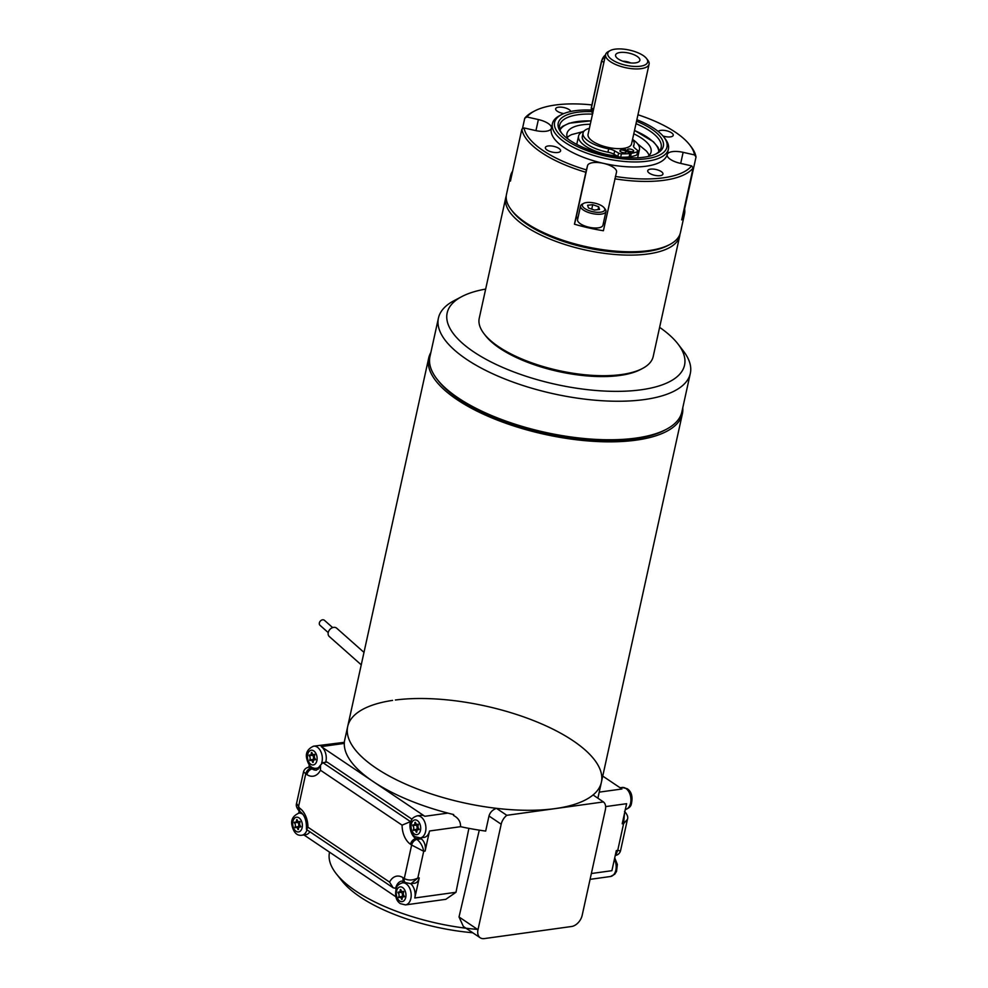 <?xml version="1.0" encoding="UTF-8"?>
<svg xmlns="http://www.w3.org/2000/svg" width="988" height="988" viewBox="0 0 988 988"><rect width="100%" height="100%" fill="white"/><g stroke="black" fill="none" stroke-linecap="round" stroke-linejoin="round"><path stroke-width="1.48" d="M430.867 352.481A129.873 49.598 12.4 0 0 428.693 358.064A129.873 49.598 12.4 0 0 456.987 399.597A129.873 49.598 12.4 0 0 593.257 441.315A129.873 49.598 12.4 0 0 682.387 413.836A129.873 49.598 12.4 0 0 682.757 407.859M395.373 700.01A129.873 49.598 -167.6 0 1 534.631 721.005A129.873 49.598 -167.6 0 1 601.383 782.298A129.873 49.598 -167.6 0 1 512.253 809.765A129.873 49.598 -167.6 0 1 375.983 768.047A129.873 49.598 -167.6 0 1 347.69 726.513A129.873 49.598 -167.6 0 1 392.557 700.406M591.108 110.063A57.514 21.958 12.4 0 0 561.567 114.62A57.514 21.958 12.4 0 0 567.137 140.778A57.514 21.958 12.4 0 0 638.483 159.414A57.514 21.958 12.4 0 0 663.887 137.11A57.514 21.958 12.4 0 0 636.865 119.733M636.544 121.24A53.809 20.55 -167.6 0 1 656.81 153.548A53.809 20.55 -167.6 0 1 569.953 140.382A53.809 20.55 -167.6 0 1 561.098 132.503A53.809 20.55 -167.6 0 1 591.503 111.619M600.445 212.198A11.498 4.397 12.4 0 0 604.187 207.838A11.498 4.397 12.4 0 0 594.517 203.071A11.498 4.397 12.4 0 0 583.723 203.343A11.498 4.397 12.4 0 0 586.205 209.382A11.498 4.397 12.4 0 0 600.445 212.198M598.679 206.751L592.714 204.664L587.601 205.282L588.465 207.974L594.418 210.061L599.531 209.456L598.679 206.751L598.049 209.629M438.437 318.062L429.965 356.582A128.946 49.239 12.4 0 0 436.857 378.935L438.203 380.676A127.094 48.535 12.4 0 0 545.117 433.349A127.094 48.535 12.4 0 0 664.269 430.385L666.233 429.36A128.946 49.239 12.4 0 0 681.856 411.959L690.316 373.439A128.946 49.239 -167.6 0 1 601.828 400.72A128.946 49.239 -167.6 0 1 466.534 359.311A128.946 49.239 -167.6 0 1 438.437 318.062A128.946 49.239 -167.6 0 1 454.06 300.673L461.878 296.561A121.524 46.411 12.4 0 0 473.635 351.827A121.524 46.411 12.4 0 0 624.391 391.211A121.524 46.411 12.4 0 0 678.064 344.096A121.524 46.411 12.4 0 0 659.614 327.337M642.41 368.524L640.459 369.549A87.203 33.296 -167.6 0 1 558.702 371.574A87.203 33.296 -167.6 0 1 485.343 335.438L483.997 333.685A89.056 34.012 12.4 0 0 558.924 370.599A89.056 34.012 12.4 0 0 642.41 368.524A89.056 34.012 12.4 0 0 653.204 356.507L679.719 235.922A89.056 34.012 -167.6 0 1 585.427 250.013A89.056 34.012 -167.6 0 1 505.757 197.674A89.056 34.012 -167.6 0 1 506.226 196.019M485.651 289.089A121.524 46.411 12.4 0 0 461.878 296.561M436.857 378.935A128.946 49.239 12.4 0 0 458.062 397.831A128.946 49.239 12.4 0 0 666.233 429.36M678.064 344.096L683.437 351.098A128.946 49.239 -167.6 0 1 690.316 373.439M578.153 216.965A14.845 5.669 12.4 0 0 575.782 219.163L574.448 224.19A89.056 34.012 12.4 0 0 603.396 230.735L616.512 172.122A14.845 5.669 12.4 0 0 616.537 172.036A14.845 5.669 12.4 0 0 603.495 163.366A59.379 22.675 12.4 0 0 667.209 154.536A14.845 5.669 12.4 0 0 667.184 154.634A14.845 5.669 12.4 0 0 680.226 163.304L691.649 165.885L693.119 167.972A89.056 34.012 -167.6 0 1 614.808 178.816M604.742 224.622A14.845 5.669 12.4 0 0 603.532 222.547M583.723 203.343L582.167 204.17A12.992 4.965 12.4 0 0 580.586 205.912L577.572 219.645A12.992 4.965 12.4 0 0 589.194 227.277A12.992 4.965 12.4 0 0 602.939 225.227L605.953 211.494A12.992 4.965 12.4 0 0 605.261 209.246L604.187 207.838M693.119 167.972L681.708 219.892A89.056 34.012 12.4 0 0 684.499 214.149A89.056 34.012 12.4 0 0 684.61 208.925L684.141 208.826M649.425 173.221A7.793 2.976 12.4 0 0 657.6 175.728A7.793 2.976 12.4 0 0 662.948 174.073A7.793 2.976 12.4 0 0 655.983 169.491A7.793 2.976 12.4 0 0 647.733 170.726A7.793 2.976 12.4 0 0 649.425 173.221M615.363 176.457A87.203 33.296 12.4 0 0 691.649 165.885M547.08 150.053A7.793 2.976 12.4 0 0 555.256 152.547A7.793 2.976 12.4 0 0 560.604 150.905A7.793 2.976 12.4 0 0 553.626 146.323A7.793 2.976 12.4 0 0 545.376 147.558A7.793 2.976 12.4 0 0 547.08 150.053M574.448 224.19L585.859 172.27A89.056 34.012 -167.6 0 1 521.849 129.206L524.048 127.946L535.471 130.527A14.845 5.669 12.4 0 0 551.366 128.428M524.048 127.946A87.203 33.296 12.4 0 0 586.415 169.899L585.859 172.27M551.403 128.317A59.379 22.675 12.4 0 0 551.316 128.675A59.379 22.675 12.4 0 0 603.495 163.366A14.845 5.669 12.4 0 0 587.564 165.564L586.415 169.899M570.829 111.471A7.793 2.976 12.4 0 0 563.074 107.383A7.793 2.976 12.4 0 0 555.651 108.779A7.793 2.976 12.4 0 0 557.356 111.273A7.793 2.976 12.4 0 0 563.79 113.583M591.886 104.913A87.203 33.296 12.4 0 0 534.693 110.94A87.203 33.296 12.4 0 0 526.95 116.979L524.751 118.239A89.056 34.012 -167.6 0 1 532.742 111.965L534.693 110.94M551.465 128.032A14.845 5.669 12.4 0 0 538.386 119.56L526.95 116.979M662.96 135.974A7.793 2.976 12.4 0 0 673.236 135.307A7.793 2.976 12.4 0 0 666.912 130.873A7.793 2.976 12.4 0 0 658.23 131.478M694.552 154.918A87.203 33.296 12.4 0 0 689.822 145.051L691.168 146.792A89.056 34.012 -167.6 0 1 696.021 157.006L694.552 154.918L683.128 152.337A14.845 5.669 12.4 0 0 667.209 154.536A59.379 22.675 12.4 0 0 667.295 154.177L668.394 149.151A59.379 22.675 -167.6 0 1 668.308 149.509A59.379 22.675 -167.6 0 1 627.195 161.686A59.379 22.675 -167.6 0 1 565.358 142.643A59.379 22.675 -167.6 0 1 552.416 123.661A59.379 22.675 -167.6 0 1 559.616 115.645L561.567 114.62M689.822 145.051A87.203 33.296 12.4 0 0 637.964 114.769M512.636 171.122A89.056 34.012 12.4 0 0 510.537 175.901L506.486 194.327A89.056 34.012 12.4 0 0 506.375 199.539A89.056 34.012 12.4 0 0 511.241 209.752A89.056 34.012 12.4 0 0 586.168 246.667A89.056 34.012 12.4 0 0 669.666 244.579A89.056 34.012 12.4 0 0 680.448 232.575L684.499 214.149M510.537 175.901A89.056 34.012 12.4 0 0 510.426 181.113L521.849 129.206M522.417 128.872L524.751 118.239M696.021 157.006L684.61 208.925M663.887 137.11L665.22 138.863A59.379 22.675 -167.6 0 1 668.394 149.151M511.241 209.752L512.587 211.506A87.203 33.296 12.4 0 0 585.946 247.642A87.203 33.296 12.4 0 0 667.703 245.617L669.666 244.579M580.586 205.912A12.992 4.965 12.4 0 0 587.181 212.012A12.992 4.965 12.4 0 0 601.037 214.161A12.992 4.965 12.4 0 0 605.953 211.494M505.757 197.674L479.242 318.26A89.056 34.012 12.4 0 0 483.997 333.685M679.966 234.218A89.056 34.012 -167.6 0 1 679.719 235.922M591.738 209.123L592.714 204.664M655.785 154.054A51.956 19.834 12.4 0 0 661.145 147.558A51.956 19.834 12.4 0 0 636 123.685M592.516 114.114A51.956 19.834 12.4 0 0 559.665 125.254A51.956 19.834 12.4 0 0 561.814 133.38M589.391 128.317A26.133 9.979 12.4 0 0 583.056 133.022L582.315 136.369A26.133 9.979 12.4 0 0 607.941 152.177A8.904 3.396 -167.6 0 1 613.943 154.239L617.055 155.981A31.171 11.905 -167.6 0 1 602.927 153.535A31.171 11.905 -167.6 0 1 578.56 136.072A31.171 11.905 -167.6 0 1 584.069 131.108M632.542 139.419A31.171 11.905 -167.6 0 1 639.458 149.46A31.171 11.905 -167.6 0 1 637.766 152.238M576.831 144.446A31.171 11.905 -167.6 0 1 576.943 143.482L578.56 136.072M639.458 149.46L637.828 156.87A31.171 11.905 -167.6 0 1 637.519 157.784M649.104 155.462A43.04 16.438 12.4 0 0 646.3 150.954L637.643 143.877M582.55 131.762L571.719 134.566A43.04 16.438 12.4 0 0 567.285 137.48M567.952 138.987A43.04 16.438 -167.6 0 1 566.964 133.528A43.04 16.438 -167.6 0 1 590.281 124.253M633.777 133.812A43.04 16.438 -167.6 0 1 651.055 152.016A43.04 16.438 -167.6 0 1 647.856 156.549M605.607 54.587L588.07 134.306A22.267 8.497 12.4 0 0 607.991 147.385A22.267 8.497 12.4 0 0 631.567 143.865L649.091 64.146A22.267 8.497 -167.6 0 1 625.515 67.666A22.267 8.497 -167.6 0 1 605.607 54.587A22.267 8.497 -167.6 0 1 608.299 51.586L610.251 50.549A20.415 7.793 12.4 0 0 626.046 65.307A20.415 7.793 12.4 0 0 646.56 58.539A20.415 7.793 12.4 0 0 642.83 55.303A20.415 7.793 12.4 0 0 610.251 50.549M646.56 58.539L647.906 60.293A22.267 8.497 -167.6 0 1 649.091 64.146M636.927 56.242A12.436 4.742 -167.6 0 1 639.261 61.392A12.436 4.742 -167.6 0 1 626.701 62.33A12.436 4.742 -167.6 0 1 615.685 56.205A12.436 4.742 -167.6 0 1 622.576 52.339A12.436 4.742 -167.6 0 1 636.927 56.242M630.665 62.936A7.978 3.05 12.4 0 0 622.835 61.219M629.344 155.906L630.542 156.684A33.58 12.819 12.4 0 0 636.852 154.943A2.779 1.062 12.4 0 0 637.26 154.536L638.001 151.176A2.779 1.062 12.4 0 0 637.593 150.448L634.778 148.114A8.904 3.396 -167.6 0 1 633.506 145.755A8.904 3.396 -167.6 0 1 633.654 145.372A26.133 9.979 12.4 0 0 634.098 144.248A26.133 9.979 12.4 0 0 632.53 139.493M620.835 157.191A33.58 12.819 12.4 0 0 629.134 156.882L629.862 153.523L622.687 148.496M617.055 155.981L617.846 156.425A2.779 1.062 12.4 0 0 619.562 157.043M632.987 150.028A3.149 1.21 12.4 0 0 629.677 149.015A3.149 1.21 12.4 0 0 627.504 149.682A3.149 1.21 12.4 0 0 630.332 151.535A3.149 1.21 12.4 0 0 633.666 151.041A3.149 1.21 12.4 0 0 632.987 150.028M623.613 148.385L631.27 153.338A33.58 12.819 12.4 0 0 637.581 151.596A2.779 1.062 12.4 0 0 638.001 151.176M583.056 133.022A26.133 9.979 12.4 0 0 608.682 148.83A8.904 3.396 -167.6 0 1 614.684 150.892L618.587 153.078A2.779 1.062 12.4 0 0 621.427 153.832A33.58 12.819 12.4 0 0 629.862 153.523M625.379 151.078A3.149 1.21 12.4 0 0 622.07 150.065A3.149 1.21 12.4 0 0 619.908 150.732A3.149 1.21 12.4 0 0 622.724 152.584A3.149 1.21 12.4 0 0 626.071 152.09A3.149 1.21 12.4 0 0 625.379 151.078M631.27 153.338L630.542 156.684M332.66 627.602L324.422 620.303A3.335 2.544 131.6 0 0 320.31 621.106A3.335 2.544 131.6 0 0 320.001 625.293L328.226 632.604M363.979 652.389L336.673 628.183A5.57 4.248 131.6 0 0 331.82 627.96A5.57 4.248 131.6 0 0 328.238 632.542A5.57 4.248 131.6 0 0 329.288 636.519L361.25 664.838M402.548 891.633A2.594 1.667 82.1 0 1 402.301 891.707L398.93 892.164A2.594 1.667 82.1 0 1 398.201 892.028L398.041 892.782A2.594 1.667 82.1 0 1 398.621 896.981L398.991 897.647A2.594 1.667 82.1 0 1 399.646 897.314A2.594 1.667 82.1 0 1 401.622 899.413L402.141 899.339A2.594 1.667 82.1 0 1 403.462 896.771A2.594 1.667 82.1 0 1 404.191 896.919L404.351 896.165A2.594 1.667 82.1 0 1 403.771 891.966L403.4 891.3A2.594 1.667 82.1 0 1 402.746 891.633A2.594 1.667 82.1 0 1 400.77 889.521L400.251 889.595A2.594 1.667 82.1 0 1 398.93 892.164M397.979 892.3L401.424 892.312A2.594 1.667 82.1 0 1 402.005 896.511L402.067 896.981M399.646 897.314L403.03 896.845A2.594 1.667 82.1 0 1 403.228 896.832M298.87 821.744A2.594 1.667 82.1 0 1 298.623 821.806L295.239 822.275A2.594 1.667 82.1 0 1 294.523 822.14L294.362 822.88A2.594 1.667 82.1 0 1 294.943 827.08L295.313 827.759A2.594 1.667 82.1 0 1 295.968 827.413A2.594 1.667 82.1 0 1 297.944 829.525L298.462 829.451A2.594 1.667 82.1 0 1 299.784 826.882A2.594 1.667 82.1 0 1 300.513 827.018L300.673 826.277A2.594 1.667 82.1 0 1 300.08 822.078L299.722 821.399A2.594 1.667 82.1 0 1 299.068 821.732A2.594 1.667 82.1 0 1 297.092 819.632L296.573 819.707A2.594 1.667 82.1 0 1 295.239 822.275M294.288 822.411L297.734 822.411A2.594 1.667 82.1 0 1 298.327 826.61L298.388 827.08M295.968 827.413L299.352 826.956A2.594 1.667 82.1 0 1 299.549 826.944M401.424 892.312L398.041 892.782M402.005 896.511L398.621 896.981M399.572 897.326L398.695 897.45M297.734 822.411L294.362 822.88M298.327 826.61L294.943 827.08M295.894 827.438L295.017 827.549M417.22 824.461A2.594 1.667 82.1 0 1 416.985 824.523L413.601 824.992A2.594 1.667 82.1 0 1 412.873 824.856L412.712 825.598A2.594 1.667 82.1 0 1 413.305 829.797L413.663 830.463A2.594 1.667 82.1 0 1 414.33 830.13A2.594 1.667 82.1 0 1 416.294 832.242L416.825 832.168A2.594 1.667 82.1 0 1 418.146 829.599A2.594 1.667 82.1 0 1 418.863 829.735L419.023 828.994A2.594 1.667 82.1 0 1 418.443 824.782L418.085 824.115A2.594 1.667 82.1 0 1 417.418 824.449A2.594 1.667 82.1 0 1 415.454 822.349L414.923 822.424A2.594 1.667 82.1 0 1 413.601 824.992M412.651 825.128L416.096 825.128A2.594 1.667 82.1 0 1 416.677 829.327L416.751 829.797M414.33 830.13L417.702 829.673A2.594 1.667 82.1 0 1 417.899 829.661M313.628 754.597A2.594 1.667 82.1 0 1 313.394 754.659L310.01 755.128A2.594 1.667 82.1 0 1 309.281 754.98L309.121 755.734A2.594 1.667 82.1 0 1 309.713 759.933L310.071 760.599A2.594 1.667 82.1 0 1 310.738 760.266A2.594 1.667 82.1 0 1 312.702 762.378L313.233 762.304A2.594 1.667 82.1 0 1 314.555 759.735A2.594 1.667 82.1 0 1 315.271 759.871L315.431 759.117A2.594 1.667 82.1 0 1 314.851 754.918L314.493 754.252A2.594 1.667 82.1 0 1 313.826 754.585A2.594 1.667 82.1 0 1 311.862 752.486L311.331 752.56A2.594 1.667 82.1 0 1 310.01 755.128M309.059 755.264L312.504 755.264A2.594 1.667 82.1 0 1 313.085 759.463L313.159 759.933M310.738 760.266L314.11 759.797A2.594 1.667 82.1 0 1 314.308 759.797M416.096 825.128L412.712 825.598M416.677 829.327L413.305 829.797M414.256 830.142L413.367 830.266M312.504 755.264L309.121 755.734M313.085 759.463L309.713 759.933M310.664 760.278L309.775 760.402M296.573 803.38L303.526 771.776L305.749 773.802L298.388 807.295A5.57 3.693 123.9 0 0 299.5 811.333C296.733 808.27 295.758 805.615 296.573 803.38L299.537 808.073A18.55 11.93 82.1 0 1 307.935 827.178L306.601 829.562L393.138 887.78L396.176 888.422M307.935 827.178L389.568 882.099L393.138 887.78M591.355 873.528L611.905 870.687L616.314 850.582L617.722 850.396L615.685 855.373C618.031 854.904 619.637 853.422 620.501 850.915L627.454 819.311C628.306 817.175 627.331 814.52 624.527 811.37M627.454 819.311L623.613 823.597L617.722 850.396L620.501 850.915M325.682 762.267A11.127 7.151 -97.9 0 0 321.236 746.607L424.828 816.298A11.127 7.151 -97.9 0 0 421.098 815.322L417.146 815.866A11.127 7.151 82.1 0 1 425.766 825.906A11.127 7.151 82.1 0 1 420.209 837.923L424.148 837.367A11.127 7.151 -97.9 0 0 429.521 830.994L425.112 851.088L423.704 851.285L417.813 878.085C412.749 880.481 408.229 880.629 404.277 878.53L411.638 845.036L410.489 844.258A18.55 11.93 82.1 0 1 402.091 825.153L320.458 770.232A18.55 11.93 82.1 0 1 306.898 774.58L305.749 773.802A5.57 3.693 123.9 0 1 311.084 768.195L312.233 768.96A5.57 3.693 123.9 0 0 306.898 774.58M419.221 877.887L417.813 878.085L410.885 883.729L414.738 883.198A9.275 5.965 82.1 0 0 419.221 877.887L414.799 897.981A11.127 7.151 -97.9 0 0 410.724 883.754M402.104 882.902A12.992 8.349 82.1 0 1 403.66 881.444M405.241 882.469L402.425 882.852A11.127 7.151 82.1 0 1 411.033 892.905A11.127 7.151 82.1 0 1 405.475 904.909L445.823 899.315L455.987 892.275L468.88 828.364M307.009 829.834A11.127 7.151 82.1 0 1 301.883 835.218L305.823 834.675A11.127 7.151 -97.9 0 0 309.862 831.748M395.904 896.808L303.934 834.934M605.632 806.603L626.627 803.689L622.205 823.794L623.613 823.597L624.502 813.383M320.458 770.232L320.544 765.083L322.866 762.662L410.341 821.51A12.992 8.349 -97.9 0 0 415.825 838.651L416.973 839.43C420.518 842.258 422.765 846.197 423.704 851.285L411.638 845.036A5.57 3.693 -56.1 0 1 416.973 839.43L421.197 838.837A9.275 5.965 82.1 0 1 425.112 851.088M410.909 821.436L402.091 825.153M303.526 771.776C304.353 769.294 305.959 767.812 308.342 767.318L313.32 767.886M298.672 813.186L299.142 811.074M472.733 932.746A112.965 43.139 -167.6 0 1 360.089 896.906A112.965 43.139 -167.6 0 1 341.996 880.975L336.463 874.01A120.598 46.053 12.4 0 0 355.779 891.015A120.598 46.053 12.4 0 0 477.513 929.399M682.387 413.836L597.888 798.193M421.197 838.837L420.048 838.071A12.992 8.349 82.1 0 1 419.875 837.96M322.866 762.662L327.09 762.081L412.021 819.213M318.185 769.257A12.992 8.349 82.1 0 1 316.456 768.38L316.284 768.269M428.693 358.064L347.69 726.513A129.873 49.598 -167.6 0 0 496.445 808.332C492.555 809.79 490.073 812.346 488.998 816.002L485.676 831.081A129.873 49.598 12.4 0 1 460.569 826.684C460.729 821.781 458.37 818.015 453.492 815.421L453.677 814.557A129.873 49.598 12.4 0 1 447.897 813.099L424.828 816.298M344.367 742.321L313.567 746.175A11.127 7.151 82.1 0 1 317.296 747.15A11.127 7.151 82.1 0 1 321.594 763.267M308.775 767.268L309.306 764.848M329.56 852.175L329.449 852.706A120.598 46.053 12.4 0 0 336.463 874.01M571.521 926.509L484.231 938.6A11.127 7.398 -56.1 0 1 480.23 937.785A11.127 7.398 -56.1 0 1 477.994 929.72L501.188 824.214A11.127 7.398 -56.1 0 1 506.807 815.31L603.433 801.935A11.127 7.398 -56.1 0 1 605.372 809.777L582.179 915.296A11.127 7.398 -56.1 0 1 571.521 926.509M599.21 792.141L621.934 788.992L602.742 776.086M479.279 830.142L459.025 916.963L463.36 926.448L480.23 937.785M603.433 801.935L593.072 794.957A129.873 49.598 -167.6 0 0 601.383 782.298M344.33 742.321L344.404 742.013A129.873 49.598 12.4 0 0 344.306 743.408A129.873 49.598 12.4 0 0 373.032 781.446A129.873 49.598 12.4 0 0 447.897 813.099M496.445 808.332L506.807 815.31M680.695 163.403L683.128 152.337M535.941 130.626L538.386 119.56M575.782 219.163L587.564 165.564M560.035 129.984A50.833 19.414 -167.6 0 1 591.009 120.944M634.506 130.502A50.833 19.414 -167.6 0 1 658.823 151.695M605.521 54.945A7.422 4.792 122.8 0 0 601.717 61.009L601.778 60.7A6.83 4.409 -57.2 0 1 605.521 54.92M591.392 108.001A6.83 4.409 -57.2 0 1 591.404 107.902L601.704 61.009L591.404 107.902A7.422 4.792 122.8 0 0 592.726 113.163M601.717 61.009L603.878 62.405M591.404 107.902L593.566 109.298M637.581 151.596L636.852 154.943M633.654 145.372L633.481 146.175M608.682 148.83L607.941 152.177M614.684 150.892L613.943 154.239M618.587 153.078L617.846 156.425M621.427 153.832L620.686 157.166M399.658 900.97A7.422 4.767 -97.9 0 0 405.858 893.609A7.422 4.767 -97.9 0 0 397.88 888.237A7.422 4.767 -97.9 0 0 399.658 900.97M299.018 817.879A7.422 4.767 -97.9 0 0 292.819 825.252A7.422 4.767 -97.9 0 0 300.797 830.612A7.422 4.767 -97.9 0 0 299.018 817.879M590.083 879.345L610.461 876.517A11.127 7.151 -97.9 0 0 614.4 859.301M299.5 811.333L300.648 812.099C304.81 815.347 306.737 821.04 306.428 829.154M299.537 808.073A5.57 3.693 123.9 0 0 300.648 812.099M389.568 882.099A18.55 11.93 82.1 0 1 403.129 877.752A5.57 3.693 123.9 0 0 404.24 881.79L401.881 881.061A12.992 8.349 -97.9 0 0 395.608 888.496M404.24 881.79L405.389 882.568A5.57 3.693 -56.1 0 1 404.277 878.53L403.129 877.752M301.883 835.218C297.03 835.947 293.72 832.699 291.979 825.474C290.694 819.929 292.991 815.829 298.833 813.161A11.127 7.151 82.1 0 1 302.575 814.149A11.127 7.151 82.1 0 1 303.007 814.458M414.392 833.983A7.422 4.767 -97.9 0 0 420.592 826.61A7.422 4.767 -97.9 0 0 412.614 821.25A7.422 4.767 -97.9 0 0 414.392 833.983M313.752 750.892A7.422 4.767 -97.9 0 0 307.552 758.265A7.422 4.767 -97.9 0 0 315.518 763.625A7.422 4.767 -97.9 0 0 313.752 750.892M455.987 892.275L414.799 897.981M625.355 809.505A11.127 7.151 -97.9 0 0 630.912 800.268A11.127 7.151 -97.9 0 0 625.873 788.449A11.127 7.151 -97.9 0 0 622.144 787.473L627.207 788.72C631.641 791.647 632.999 796.884 631.258 804.43C630.677 806.702 628.664 808.406 625.194 809.53M420.048 838.071L415.825 838.651A5.57 3.693 123.9 0 0 410.489 844.258M316.456 768.38L312.233 768.96A12.992 8.349 -97.9 0 0 316.592 770.109L320.544 765.083M320.285 765.848A11.127 7.151 82.1 0 1 316.617 768.232C311.751 768.96 308.454 765.712 306.7 758.488C305.428 752.93 307.713 748.83 313.567 746.175M460.569 826.684L429.521 830.994M344.306 743.408L321.236 746.607M459.025 916.963L477.994 929.72M488.998 816.002L501.188 824.214M552.416 123.661L551.316 128.675M559.751 129.02L562.543 126.378L569.212 123.191L591.034 120.845M634.518 130.404L653.439 141.778L658.033 147.335L659.49 150.954M592.886 113.274L591.269 107.704L601.581 60.811L605.582 54.673M634.098 144.248L633.58 146.595M404.413 896.647L403.462 896.771M403.697 891.497L402.746 891.633M300.735 826.746L299.784 826.882M300.019 821.608L299.068 821.732M610.461 876.517L614.721 874.257L616.524 871.416L617.352 864.451L614.721 857.843M419.097 829.463L418.146 829.599M418.381 824.313L417.418 824.449M315.505 759.599L314.555 759.735M314.789 754.449L313.826 754.585M402.425 882.852C398.954 883.976 396.929 885.68 396.361 887.953C394.62 895.499 395.966 900.735 400.399 903.662L405.475 904.909M405.389 882.568L410.885 883.729M301.525 812.791L298.833 813.161M308.342 767.318L311.418 766.898M417.146 815.866C413.688 816.99 411.663 818.682 411.082 820.966C409.353 828.512 410.699 833.749 415.133 836.663L420.209 837.923M620.094 787.757L622.144 787.473M319.309 767.861L316.617 768.232M344.293 741.914L347.69 726.513"/></g></svg>
